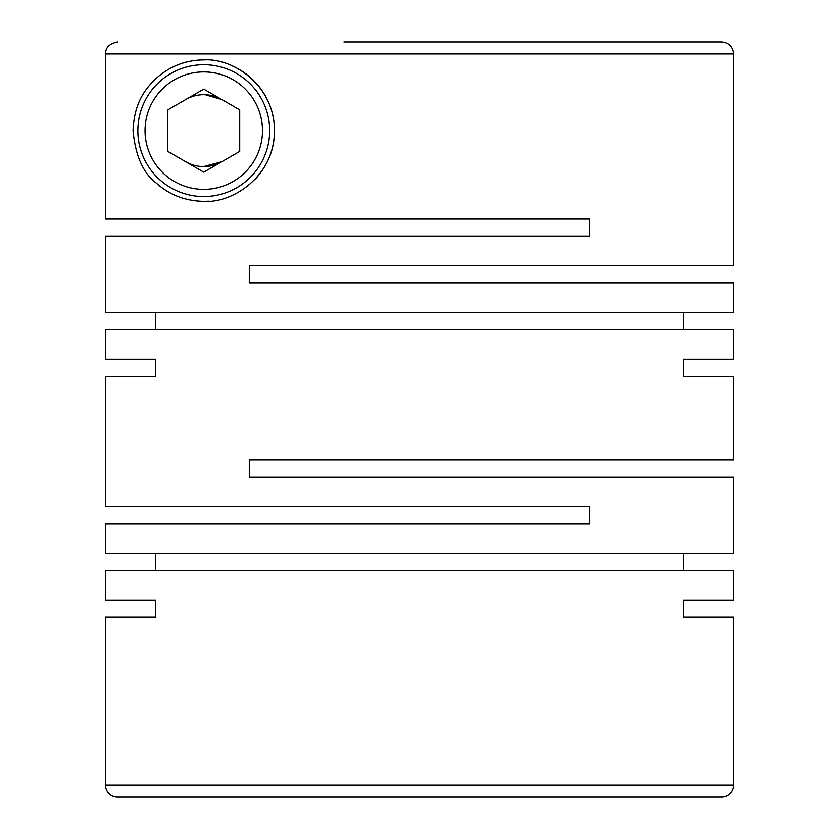 <?xml version="1.0" encoding="UTF-8"?>
<svg xmlns="http://www.w3.org/2000/svg" width="839" height="839" viewBox="0 0 839 839"><rect width="100%" height="100%" fill="white"/><g stroke="black" fill="none" stroke-linecap="round" stroke-linejoin="round"><path stroke-width="1.26" d="M733.527 600.242L683.407 600.242L733.527 600.242L733.527 570.52L105.473 570.52L105.473 600.242L155.593 600.242L155.593 617.263L105.473 617.263L105.473 785.063A11.987 11.987 0 0 0 117.46 797.05L721.54 797.05A11.987 11.987 0 0 0 733.527 785.063L733.527 617.263L683.407 617.263L733.527 617.263M205.156 94.713L221.737 99.505A35.962 35.962 0 0 0 185.776 99.505M203.762 166.604A35.962 35.962 0 0 0 221.737 161.78L203.751 166.604A35.962 35.962 0 0 1 185.776 161.78M733.527 53.937L733.527 265.848L249.298 265.848L249.298 282.858L733.527 282.858L733.527 312.59L105.473 312.59L105.473 236.116L589.702 236.116L589.702 219.094L105.599 219.094L105.599 53.937L733.527 53.937C732.814 46.659 728.818 42.663 721.54 41.95L709.553 41.95M683.407 312.59L683.407 329.612M105.473 359.333L155.593 359.333L105.473 359.333L105.473 329.612L733.527 329.612L733.527 359.333L683.407 359.333L733.527 359.333M155.593 312.59L155.593 329.612M495.073 219.094L589.702 219.094L589.702 236.116M203.762 59.926C186.048 59.989 170.233 66.082 156.316 78.205C144.193 89.773 134.271 103.658 133.044 130.538C135.341 155.666 143.112 173.201 156.369 183.133C169.52 194.952 185.325 201.024 203.751 201.36C232.634 203.573 274.5 175.959 274.468 131.209C274.909 86.396 234.123 57.828 203.762 59.926A70.717 70.717 0 0 0 171.408 67.76M105.473 376.354L155.593 376.354L105.473 376.354L105.473 506.756L589.702 506.756L589.702 523.777L105.473 523.777L105.473 553.499L733.527 553.499L733.527 477.034L249.298 477.034L249.298 460.013L733.527 460.013L733.527 376.354L683.407 376.354L733.527 376.354M683.407 553.499L683.407 570.52M155.593 553.499L155.593 570.52M155.593 359.333L155.593 376.354M683.407 359.333L683.407 376.354M155.593 600.242L105.473 600.242M683.407 600.242L683.407 617.263M203.762 64.718A65.924 65.924 0 0 0 137.837 130.643A65.924 65.924 0 0 0 203.762 196.567A65.924 65.924 0 0 0 269.676 130.643A65.924 65.924 0 0 0 203.762 64.718M203.762 189.373A58.73 58.73 0 0 0 262.492 130.643A58.73 58.73 0 0 0 203.762 71.913A58.73 58.73 0 0 0 145.032 130.643A58.73 58.73 0 0 0 203.762 189.373M232.361 65.966A70.717 70.717 0 0 1 255.056 179.315M235.623 193.778A70.717 70.717 0 0 1 234.217 194.459M208.775 201.182A70.717 70.717 0 0 1 197.134 201.045M721.54 41.95L343.927 41.95M117.596 41.95C109.395 43.638 105.399 47.634 105.599 53.937M167.8 151.408L167.8 109.888L203.762 89.123L239.713 109.888L239.713 151.408L203.762 172.163L167.8 151.408M105.473 617.263L155.593 617.263M105.473 785.063L733.527 785.063"/></g></svg>
